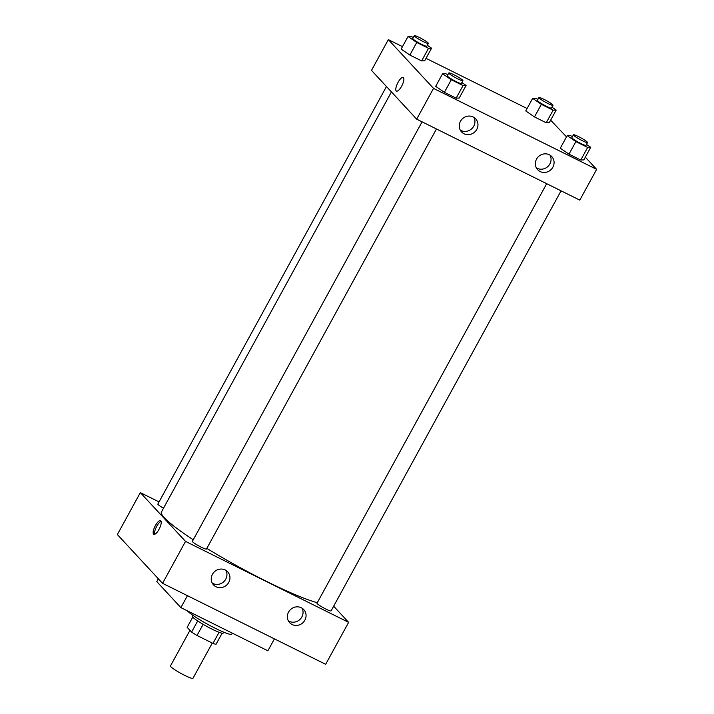 <?xml version="1.0" encoding="UTF-8"?>
<svg xmlns="http://www.w3.org/2000/svg" width="714" height="714" viewBox="0 0 714 714"><rect width="100%" height="100%" fill="white"/><g stroke="black" fill="none" stroke-linecap="round" stroke-linejoin="round"><path stroke-width="1.07" d="M189.96 630.337L170.45 665.966A12.834 1.49 28.7 0 0 170.833 666.733A12.834 1.49 28.7 0 0 182.873 674.444A12.834 1.49 28.7 0 0 192.967 678.3L212.272 643.046M219.064 632.283L212.977 643.403A17.243 1.999 28.7 0 0 216.056 644.242L222.099 633.202M212.977 643.403L197.028 635.478A17.243 1.999 28.7 0 1 191.593 632.095L187.166 627.329L192.744 617.137M203.124 624.339L197.028 635.478M197.689 620.966L191.593 632.095M223.714 632.176L223.223 633.077A17.654 2.044 -151.3 0 1 211.88 629.07A17.654 2.044 -151.3 0 1 192.253 616.12L192.744 615.218M187.371 610.845A25.677 2.972 28.7 0 0 187.523 611.005A25.677 2.972 28.7 0 0 211.603 626.419A25.677 2.972 28.7 0 0 231.791 634.13L232.327 633.157M158.338 578.777L156.785 581.615L180.883 607.623L267.875 650.811L274.417 638.86M140.328 492.615L117.364 534.563L162.56 583.329L325.664 664.306L348.628 622.358L185.524 541.39L140.328 492.615L159.052 501.915M187.425 595.681L180.883 607.623M386.461 86.537L157.865 504.075A8.024 0.928 28.7 0 0 163.515 508.216M422.072 121.826L192.396 541.337A8.024 0.928 28.7 0 0 201.321 547.219A8.024 0.928 28.7 0 0 206.471 549.039L436.459 128.966M333.661 606.204L348.628 622.358M546.683 183.685L317.016 603.196A8.024 0.928 28.7 0 0 317.257 603.678A8.024 0.928 28.7 0 0 324.781 608.498A8.024 0.928 28.7 0 0 331.091 610.898L561.07 190.825M391.442 91.901L161.426 512.018A94.676 10.969 28.7 0 0 164.282 517.677A94.676 10.969 28.7 0 0 193.262 539.766M206.846 548.37A94.676 10.969 28.7 0 0 317.284 602.696M304.869 620.198A9.63 9.032 -42.8 0 1 289.652 622.688A9.63 9.032 -42.8 0 1 289.465 610.729A9.63 9.032 -42.8 0 1 301.308 607.757A9.63 9.032 -42.8 0 1 303.78 609.604A9.63 9.032 -42.8 0 1 304.869 620.198M212.442 574.315A9.63 9.032 -42.8 0 1 225.196 569.968A9.63 9.032 -42.8 0 1 227.659 571.816A9.63 9.032 -42.8 0 1 226.74 584.989A9.63 9.032 -42.8 0 1 213.54 584.909A9.63 9.032 -42.8 0 1 212.442 574.315M185.524 541.39L162.56 583.329L325.664 664.306M288.358 620.868A9.63 9.032 137.2 0 0 299.844 619.52A9.63 9.032 137.2 0 0 302.058 608.176M212.245 583.079A9.63 9.032 137.2 0 0 223.732 581.74A9.63 9.032 137.2 0 0 225.936 570.388M158.972 529.422A7.622 2.481 116.4 0 1 153.796 534.313A7.622 2.481 116.4 0 1 154.965 526.388A7.622 2.481 116.4 0 1 160.579 520.658A7.622 2.481 116.4 0 1 158.972 529.422M162.56 583.329L117.364 534.563M161.096 521.336A7.622 2.481 -63.6 0 0 156.33 527.066A7.622 2.481 -63.6 0 0 154.643 534.322M416.69 119.158L579.795 200.125L596.636 169.361L433.532 88.393L416.69 119.158L371.494 70.383L388.336 39.627L402.482 46.642M552.877 167.201A9.63 9.032 -42.8 0 1 537.66 169.7A9.63 9.032 -42.8 0 1 537.464 157.732A9.63 9.032 -42.8 0 1 549.316 154.76A9.63 9.032 -42.8 0 1 551.788 156.607A9.63 9.032 -42.8 0 1 552.877 167.201M460.45 121.318A9.63 9.032 -42.8 0 1 473.195 116.98A9.63 9.032 -42.8 0 1 475.667 118.819A9.63 9.032 -42.8 0 1 474.748 131.992A9.63 9.032 -42.8 0 1 461.547 131.912A9.63 9.032 -42.8 0 1 460.45 121.318M421.626 60.904L424.687 60.779L421.626 60.904L409.854 55.058L421.626 60.904L428.516 48.32L416.744 42.474L408.033 36.503L411.094 36.378L413.317 37.485M401.143 49.087L409.854 55.058L401.143 49.087L408.033 36.503M546.237 122.763L549.298 122.638L546.237 122.763L534.465 116.917L546.237 122.763L553.127 110.179L541.355 104.333L532.644 98.362L535.705 98.237L537.928 99.344M525.754 110.947L534.465 116.917L525.754 110.947L532.644 98.362M580.768 160.025L583.829 159.9L580.768 160.025L568.996 154.179L580.768 160.025L587.658 147.441L575.886 141.595L567.175 135.624L570.236 135.499L572.458 136.606M560.285 148.209L568.996 154.179L560.285 148.209L567.175 135.624M433.532 88.393L388.336 39.627M550.637 120.193L566.505 136.847M585.328 157.16L596.636 169.361M426.026 58.334L527.093 108.51M435.674 86.349L444.385 92.32L456.157 98.166L459.218 98.041L456.157 98.166L444.385 92.32L435.674 86.349L442.564 73.765L445.625 73.64L447.848 74.747M536.366 167.87A9.63 9.032 137.2 0 0 547.852 166.532A9.63 9.032 137.2 0 0 550.066 155.179M460.253 130.082A9.63 9.032 137.2 0 0 471.731 128.743A9.63 9.032 137.2 0 0 473.944 117.399M403.472 77.639A7.622 2.481 116.4 0 1 401.839 85.805A7.622 2.481 116.4 0 1 396.44 91.106A7.622 2.481 116.4 0 1 397.609 83.181A7.622 2.481 116.4 0 1 403.223 77.451A7.622 2.481 116.4 0 1 403.472 77.639M403.223 77.46A7.622 2.481 -63.6 0 0 397.618 83.181A7.622 2.481 -63.6 0 0 396.448 91.115M427.338 45.294L431.577 48.195L428.516 48.32M414.298 35.7L412.763 38.494A8.024 0.928 28.7 0 0 413.004 38.975A8.024 0.928 28.7 0 0 420.528 43.795A8.024 0.928 28.7 0 0 426.838 46.205L428.373 43.402A8.024 0.928 28.7 0 0 421.778 38.734A8.024 0.928 28.7 0 0 414.298 35.7A8.024 0.928 28.7 0 0 414.539 36.182A8.024 0.928 28.7 0 0 422.063 40.993A8.024 0.928 28.7 0 0 428.373 43.402M431.577 48.195L424.687 60.779M416.744 42.474L409.854 55.058M551.949 107.154L556.188 110.054L553.127 110.179M538.909 97.559L537.374 100.353A8.024 0.928 28.7 0 0 537.615 100.835A8.024 0.928 28.7 0 0 545.148 105.654A8.024 0.928 28.7 0 0 551.458 108.064L552.984 105.27A8.024 0.928 28.7 0 0 546.389 100.603A8.024 0.928 28.7 0 0 538.909 97.559A8.024 0.928 28.7 0 0 539.15 98.041A8.024 0.928 28.7 0 0 546.674 102.861A8.024 0.928 28.7 0 0 552.984 105.27M556.188 110.054L549.298 122.638M541.355 104.333L534.465 116.917M461.869 82.556L466.108 85.457L463.047 85.582L451.275 79.736L442.564 73.765M448.829 72.962L447.294 75.755A8.024 0.928 28.7 0 0 447.535 76.237A8.024 0.928 28.7 0 0 455.059 81.057A8.024 0.928 28.7 0 0 461.369 83.467L462.904 80.664A8.024 0.928 28.7 0 0 456.308 75.996A8.024 0.928 28.7 0 0 448.829 72.962A8.024 0.928 28.7 0 0 449.07 73.444A8.024 0.928 28.7 0 0 456.594 78.254A8.024 0.928 28.7 0 0 462.904 80.664M466.108 85.457L459.218 98.041M463.047 85.582L456.157 98.166M451.275 79.736L444.385 92.32M586.48 144.415L590.719 147.316L587.658 147.441M573.44 134.821L571.905 137.615A8.024 0.928 28.7 0 0 572.146 138.097A8.024 0.928 28.7 0 0 579.679 142.916A8.024 0.928 28.7 0 0 585.98 145.326L587.515 142.532A8.024 0.928 28.7 0 0 580.919 137.864A8.024 0.928 28.7 0 0 573.44 134.821A8.024 0.928 28.7 0 0 573.681 135.303A8.024 0.928 28.7 0 0 581.205 140.123A8.024 0.928 28.7 0 0 587.515 142.532M590.719 147.316L583.829 159.9M575.886 141.595L568.996 154.179"/></g></svg>
